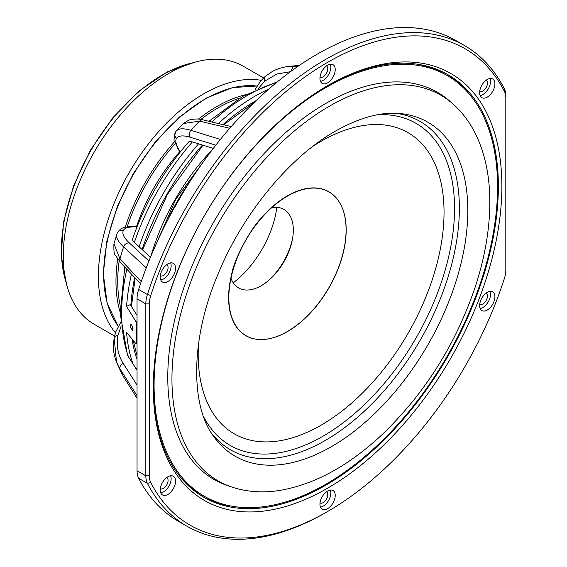 <?xml version="1.0" encoding="UTF-8"?>
<svg xmlns="http://www.w3.org/2000/svg" width="567" height="567" viewBox="0 0 567 567"><rect width="100%" height="100%" fill="white"/><g stroke="black" fill="none" stroke-linecap="round" stroke-linejoin="round"><path stroke-width="0.85" d="M263.556 77.927L243.158 66.155A149.008 86.028 120 0 0 123.174 111.706A149.008 86.028 120 0 0 63.894 268.701A149.008 86.028 120 0 0 94.15 324.246L114.541 336.018M261.224 80.316A149.008 86.028 120 0 0 148.646 143.621A149.008 86.028 120 0 0 99.012 288.979A149.008 86.028 120 0 0 115.448 332.808M230.989 278.269A45.325 26.167 120 0 0 283.932 261.756A45.325 26.167 120 0 0 271.763 207.642M267.794 281.133A49.145 28.371 120 0 0 292.65 238.083M198.478 344.254A173.842 100.366 120 0 0 251.387 440.375A173.842 100.366 120 0 0 408.034 333.403A173.842 100.366 120 0 0 422.351 144.252A173.842 100.366 120 0 0 321.113 141.275A173.842 100.366 120 0 0 312.651 146.499M452.728 103.74L449.596 100.99A223.511 129.049 120 0 0 325.827 103.442A223.511 129.049 120 0 0 176.592 311.999A223.511 129.049 120 0 0 227.537 485.6L231.492 486.94C246.659 491.993 262.868 493.134 280.112 490.37C315.068 484.261 349.258 465.493 382.675 434.067C424.513 393.711 455.209 345.133 474.763 288.341C485.664 255.497 490.639 224.334 489.69 194.842C488.775 168.973 482.942 146.57 472.176 127.646C466.839 118.425 460.361 110.459 452.728 103.74A222.696 128.574 120 0 0 329.413 106.185A222.696 128.574 120 0 0 180.731 313.976A222.696 128.574 120 0 0 231.492 486.94M325.827 87.623A242.882 140.233 120 0 0 167.152 301.658A242.882 140.233 120 0 0 204.382 496.281A242.882 140.233 120 0 0 447.271 356.055A242.882 140.233 120 0 0 447.264 75.595A242.882 140.233 120 0 0 325.827 87.623M179.739 476.287A242.882 140.233 120 0 0 201.746 494.764L204.382 496.281M447.264 75.595L444.634 74.071A242.882 140.233 120 0 0 417.631 64.255M258.765 339.477A82.973 47.904 -60 0 1 236.361 260.161A82.973 47.904 -60 0 1 316.251 188.159A82.973 47.904 -60 0 1 339.427 202.284A82.973 47.904 -60 0 1 328.995 287.774A82.973 47.904 -60 0 1 260.182 339.548A82.973 47.904 -60 0 1 258.765 339.477M256.319 224.036A83.073 47.961 -60 0 1 316.124 187.975A83.073 47.961 -60 0 1 339.328 202.121A83.073 47.961 -60 0 1 328.881 287.703A83.073 47.961 -60 0 1 259.991 339.541A83.073 47.961 -60 0 1 237.46 256.716M486.16 80.209A6.457 3.728 -60 0 1 486.103 87.63A6.457 3.728 -60 0 1 479.71 91.393M480.136 95.582A10.801 6.237 120 0 0 488.279 88.884A10.801 6.237 120 0 0 490.008 78.487M487.266 79.479A10.801 6.237 120 0 0 480.206 88.998A10.801 6.237 120 0 0 481.865 97.659A10.801 6.237 120 0 0 492.666 91.422A10.801 6.237 120 0 0 492.666 78.948A10.801 6.237 120 0 0 487.266 79.479M486.16 293.125A6.457 3.728 -60 0 1 486.103 300.545A6.457 3.728 -60 0 1 479.71 304.309M480.136 308.498A10.801 6.237 120 0 0 488.279 301.8A10.801 6.237 120 0 0 490.008 291.403M487.266 292.395A10.801 6.237 120 0 0 480.206 301.913A10.801 6.237 120 0 0 481.865 310.574A10.801 6.237 120 0 0 492.666 304.337A10.801 6.237 120 0 0 492.666 291.863A10.801 6.237 120 0 0 487.266 292.395M326.479 491.773A6.457 3.728 -60 0 1 326.422 499.194A6.457 3.728 -60 0 1 320.022 502.957M320.447 507.146A10.801 6.237 120 0 0 328.591 500.448A10.801 6.237 120 0 0 330.32 490.051M327.577 491.05A10.801 6.237 120 0 0 320.525 500.569A10.801 6.237 120 0 0 322.176 509.223A10.801 6.237 120 0 0 332.985 502.986A10.801 6.237 120 0 0 332.985 490.512A10.801 6.237 120 0 0 327.577 491.05M166.79 477.513A6.457 3.728 -60 0 1 166.733 484.934A6.457 3.728 -60 0 1 160.333 488.697M160.766 492.886A10.801 6.237 120 0 0 168.909 486.188A10.801 6.237 120 0 0 170.632 475.791M167.896 476.783A10.801 6.237 120 0 0 160.837 486.302A10.801 6.237 120 0 0 162.495 494.963A10.801 6.237 120 0 0 173.296 488.726A10.801 6.237 120 0 0 173.296 476.245A10.801 6.237 120 0 0 167.896 476.783M166.79 264.598A6.457 3.728 -60 0 1 166.733 272.018A6.457 3.728 -60 0 1 160.333 275.782M160.766 279.97A10.801 6.237 120 0 0 168.909 273.273A10.801 6.237 120 0 0 170.632 262.875M167.896 263.868A10.801 6.237 120 0 0 160.837 273.386A10.801 6.237 120 0 0 162.495 282.047A10.801 6.237 120 0 0 173.296 275.81A10.801 6.237 120 0 0 173.296 263.336A10.801 6.237 120 0 0 167.896 263.868M327.584 511.526L325.827 512.54A277.532 160.234 -60 0 1 187.06 526.289A277.532 160.234 -60 0 1 147.42 483.339A24.835 14.338 -60 0 1 145.825 475.812L145.825 303.905A24.835 14.338 -60 0 1 147.42 294.535A277.532 160.234 -60 0 1 464.586 45.594A277.532 160.234 -60 0 1 504.226 88.537A24.835 14.338 -60 0 1 505.821 96.064L505.821 98.091A22.354 12.906 120 0 0 504.389 91.315A275.045 158.795 120 0 0 327.577 62.377A275.045 158.795 120 0 0 150.772 295.471A22.354 12.906 120 0 0 149.341 303.905L149.341 475.812A22.354 12.906 120 0 0 150.772 482.588A275.045 158.795 120 0 0 327.584 511.526A275.045 158.795 120 0 0 504.389 278.432A22.354 12.906 120 0 0 505.821 269.998L505.821 98.091M231.386 506.104A244.001 140.878 -60 0 1 202.511 496.479M446.498 73.88A244.001 140.878 -60 0 1 469.27 94.065M153.288 386.559A244.001 140.878 120 0 0 203.822 497.252A244.001 140.878 120 0 0 325.827 485.168A244.001 140.878 120 0 0 485.224 270.147A244.001 140.878 120 0 0 447.824 74.624A244.001 140.878 120 0 0 326.698 86.212M327.577 488.208A246.489 142.31 -60 0 1 153.288 387.58A246.489 142.31 -60 0 1 327.577 85.695A246.489 142.31 -60 0 1 501.873 186.323A246.489 142.31 -60 0 1 327.577 488.208M327.577 65.219A10.801 6.237 120 0 0 320.525 74.738A10.801 6.237 120 0 0 322.176 83.392A10.801 6.237 120 0 0 332.985 77.155A10.801 6.237 120 0 0 332.985 64.681A10.801 6.237 120 0 0 327.577 65.219M320.447 81.315A10.801 6.237 120 0 0 328.591 74.624A10.801 6.237 120 0 0 330.32 64.22M326.479 65.949A6.457 3.728 -60 0 1 326.422 73.37A6.457 3.728 -60 0 1 320.022 77.126M146.251 267.872L123.571 246.886A192.029 110.87 -60 0 0 119.977 258.977A4.968 4.04 136.7 0 0 120.743 262.719L115.512 255.504C114.165 254.838 113.648 250.933 113.953 243.782L119.977 258.977L141.268 281.593M123.308 230.486A4.968 4.784 23.4 0 0 117.213 233.044C121.012 226.984 125.576 227.402 125.754 227.091L132.338 226.417A4.968 3.834 89.2 0 1 133.947 226.85C127.929 226.97 124.379 228.182 123.308 230.486C121.976 233.781 124.01 237.942 129.404 242.974A4.968 4.111 -47.2 0 0 123.571 246.886C117.794 241.499 115.625 237.034 117.05 233.476M117.213 233.044L113.953 243.782M134.379 242.371A178.13 102.847 -60 0 1 192.376 141.927A19.866 5.28 41.2 0 0 188.485 142.111C163.615 170.78 144.989 203.043 132.593 238.913A19.866 5.28 18.8 0 0 134.379 242.371L139.135 246.773A182.539 105.391 -60 0 1 198.563 143.841L213.305 148.405M192.376 141.927L198.563 143.841M124.797 267.022L120.169 313.565L127.44 354.736A19.866 14.579 -19.8 0 0 128.496 356.884L137.044 370.301M137.044 395.688L119.977 368.897A192.029 110.87 -60 0 0 123.571 376.835A4.968 3.154 147.8 0 0 123.663 376.991L137.044 398.261M121.04 326.401L117.908 335.6C116.221 345.842 117.986 355.112 123.216 363.426A4.968 3.331 -32.5 0 0 119.977 368.897L116.511 362.143L114.286 339.059M276.852 207.338A74.504 43.014 -60 0 1 233.264 282.834M290.467 71.697L276.965 74.001L264.874 81.046L258.474 88.36M218.338 123.521A182.539 105.391 -60 0 1 268.878 89.005M179.909 152.388L174.742 141.821C173.53 141.594 173.856 138.228 175.713 131.721L176.004 131.367C178.3 128.355 183.261 128 190.881 130.304A4.968 4.111 107.2 0 0 190.406 137.313C183.311 135.159 178.69 135.485 176.543 138.284C175.083 140.361 175.805 144.039 178.711 149.312L180.221 152.006M229.784 128.277L199.556 121.147A192.029 110.87 -60 0 0 190.881 130.304L220.393 139.454M183.382 123.528L188.939 120.048C194.63 118.687 199.371 118.652 203.17 119.942A4.968 4.04 103.3 0 0 199.556 121.147L183.382 123.528L176.344 130.956M139.135 246.773L150.461 257.262M137.044 324.714L136.612 324.763L135.889 321.56L126.561 306.378A182.539 105.391 -60 0 1 131.431 274.059M137.044 315.486L130.346 304.571L126.561 306.378M133.103 364.113A182.539 105.391 -60 0 1 126.561 332.354L135.889 343.659L136.612 342.915A192.78 111.302 -60 0 1 136.612 324.763M136.612 342.915L137.044 342.759M130.601 327.52L132.536 330.412C133.075 327.563 132.465 325.515 130.701 324.26L130.601 327.52M135.889 343.659L137.044 343.687M137.044 367.721L136.052 368.748M299.433 65.361L287.157 66.566L297.994 66.332M187.06 526.289L178.279 521.215A277.532 160.234 -60 0 1 138.639 478.272A24.835 14.338 -60 0 1 137.044 470.745L137.044 298.837A24.835 14.338 -60 0 1 138.639 289.468A277.532 160.234 -60 0 1 455.804 40.519L464.586 45.594M192.844 62.817A142.799 82.449 120 0 0 90.968 150.347A142.799 82.449 120 0 0 66.105 282.338M257 86.056A142.799 82.449 120 0 0 155.103 142.997A142.799 82.449 120 0 0 103.676 274.279A142.799 82.449 120 0 0 118.305 326.28M119.176 260.955A141.559 81.726 120 0 0 117.73 281.374A141.559 81.726 120 0 0 120.147 305.252M239.713 98.162A141.559 81.726 120 0 0 200.867 119.467M175.316 143.486A141.559 81.726 120 0 0 127.199 226.821M120.133 312.105A142.799 82.449 -60 0 1 115.973 281.374A142.799 82.449 -60 0 1 117.681 259.034M125.243 227.211A142.799 82.449 -60 0 1 174.671 141.594M198.457 119.134A142.799 82.449 -60 0 1 245.639 94.724M203.404 416.277A185.919 107.34 120 0 0 416.043 338.024A185.919 107.34 120 0 0 377.487 114.747M211.25 432.834A189.584 109.459 120 0 0 420.097 340.37A189.584 109.459 120 0 0 395.752 113.265M213.227 435.832A192.808 111.323 120 0 0 427.879 344.856A192.808 111.323 120 0 0 399.338 113.478C380.655 111.791 359.35 117.674 335.43 131.126C288.979 157.371 241.79 214.78 217.225 276.058C190.328 340.101 190.718 405.582 213.227 435.832M150.772 482.588L147.42 483.339L138.639 478.272M128.496 356.884A178.13 102.847 -60 0 1 126.824 269.176M120.658 322.453L115.781 331.851L114.158 337.925A4.968 3.111 9.8 0 1 117.908 335.6M123.216 363.426L137.044 385.142M211.803 121.983A178.13 102.847 -60 0 1 276.59 82.491M177.535 148.136A4.968 3.834 -29.2 0 0 178.711 149.312M175.713 131.721A4.968 4.784 36.6 0 0 176.543 138.284M215.814 145.18L190.406 137.313M137.03 226.807L133.947 226.85M129.404 242.974L148.923 261.047M135.889 321.56L137.044 321.425M137.044 359.485A176.33 101.805 -60 0 1 132.033 338.995M130.857 305.407A176.33 101.805 -60 0 1 134.684 277.518M142.133 249.551A176.33 101.805 -60 0 1 202.469 145.053M222.959 124.62A176.33 101.805 -60 0 1 256.22 100.543M291.622 70.854A4.968 3.331 -87.5 0 1 294.741 66.19A192.029 110.87 -60 0 1 298.958 65.673M264.874 81.046A4.968 3.111 -129.8 0 1 265.016 76.637L260.565 81.081L254.867 89.997M137.044 470.745L145.825 475.812L149.341 475.812M149.341 303.905L145.825 303.905L137.044 298.837M138.639 289.468L147.42 294.535L150.772 295.471M504.226 88.537L504.389 91.315M151.084 255.745A155.096 89.543 -60 0 1 212.306 149.709M167.69 220.109A132.742 76.637 -60 0 1 189.747 181.908M194.857 62.228L167.166 71.952L139.149 90.918L112.932 117.645L90.522 150.078L73.639 185.707L63.596 221.782L61.179 255.533L66.601 284.372M118.276 326.337L107.113 303.288L103.314 273.769L106.837 241.23L117.142 206.941L133.507 173.275L154.805 142.565L179.548 116.944L206.034 98.19L232.456 87.616L257.035 85.993M230.245 281.097L232.172 271.65C235.291 258.183 248.559 232.094 260.827 218.38C269.112 209.429 273.45 205.169 273.84 205.587M120.743 262.719L140.538 283.734M121.6 373.369L116.511 362.143C112.918 351.916 113.024 348.039 114.158 337.925M123.663 376.991L137.044 398.275M277.639 81.627L242.669 96.411L208.932 121.303M203.17 119.942L231.272 126.576M136.399 226.956C145.847 198.826 160.39 173.63 180.03 151.382M132.338 226.417L137.207 226.346M254.044 102.634L223.632 124.775M202.993 145.216L167.371 194.453L142.537 249.927M135.159 278.021L131.466 306.4M133.181 340.391L137.044 355.934M287.157 66.566C274.109 69.153 271.728 71.846 265.016 76.637M209.478 153.444L175.791 199.322L152.906 251.429M183.063 192.652L173.658 208.947"/></g></svg>
